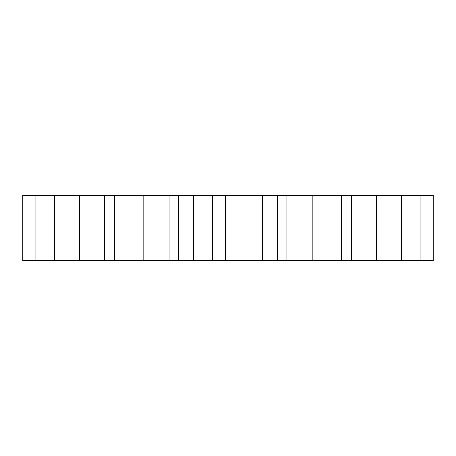 <?xml version="1.0" encoding="UTF-8"?>
<svg xmlns="http://www.w3.org/2000/svg" width="456" height="456" viewBox="0 0 456 456"><rect width="100%" height="100%" fill="white"/><g stroke="black" fill="none" stroke-linecap="round" stroke-linejoin="round"><path stroke-width="0.68" d="M420.118 195.299L420.118 260.701L433.2 260.701L433.2 195.299L22.8 195.299L22.8 260.701L35.881 260.701L35.881 195.299M79.207 195.299L79.207 260.701L35.881 260.701M104.555 195.299L104.555 260.701L79.207 260.701M114.365 195.299L114.365 260.701L104.555 260.701M133.984 195.299L133.984 260.701L114.365 260.701M143.794 195.299L143.794 260.701L133.984 260.701M169.136 195.299L169.136 260.701L143.794 260.701M212.467 195.299L212.467 260.701L169.136 260.701M225.549 195.299L225.549 260.701L212.467 260.701M286.864 195.299L286.864 260.701L225.549 260.701M312.206 195.299L312.206 260.701L286.864 260.701M322.016 195.299L322.016 260.701L312.206 260.701M341.635 195.299L341.635 260.701L322.016 260.701M351.445 195.299L351.445 260.701L341.635 260.701M376.793 195.299L376.793 260.701L351.445 260.701M420.118 260.701L376.793 260.701M54.669 195.299L54.669 260.701M70.03 195.299L70.03 260.701M178.313 195.299L178.313 260.701M193.68 195.299L193.68 260.701M262.32 195.299L262.32 260.701M277.687 195.299L277.687 260.701M385.97 195.299L385.97 260.701M401.331 195.299L401.331 260.701"/></g></svg>
